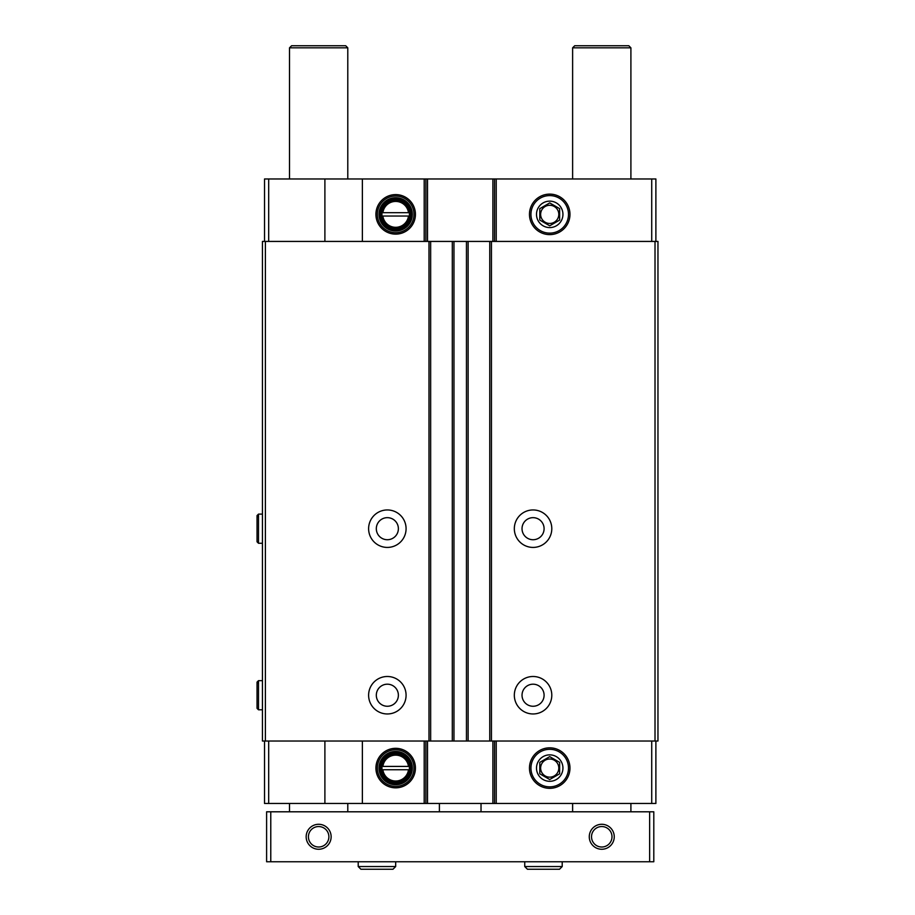 <?xml version="1.0" encoding="UTF-8"?>
<svg xmlns="http://www.w3.org/2000/svg" width="915" height="915" viewBox="0 0 915 915"><rect width="100%" height="100%" fill="white"/><g stroke="black" fill="none" stroke-linecap="round" stroke-linejoin="round"><path stroke-width="1.37" d="M408.479 212.703L381.932 212.703L381.932 216.031L382.882 216.031A12.902 12.902 0 0 0 408.479 216.031L409.417 216.031L409.417 212.703L408.479 212.703A12.902 12.902 0 0 0 382.882 212.703L381.932 212.703L381.932 216.031L409.417 216.031L409.417 212.703L408.479 212.703M408.479 766.415L381.932 766.415L381.932 769.744L382.882 769.744A12.902 12.902 0 0 0 408.479 769.744L409.417 769.744L409.417 766.415L408.479 766.415A12.902 12.902 0 0 0 382.882 766.415L381.932 766.415L381.932 769.744L409.417 769.744L409.417 766.415L408.479 766.415M268.69 241.423L268.69 178.974L324.894 178.974L324.894 241.423M395.68 234.126A19.764 19.764 0 0 0 412.791 204.48A19.764 19.764 0 0 0 378.558 204.48A19.764 19.764 0 0 0 395.68 234.126M362.374 241.423L362.374 178.974L655.883 178.974L655.883 241.423M324.894 178.974L362.374 178.974M268.69 178.974L264.526 178.974L264.526 241.423M324.894 741.024L324.894 803.473L264.526 803.473L264.526 741.024M268.69 741.024L268.69 803.473M265.396 241.423L262.445 241.423L262.445 741.024L657.965 741.024L657.965 241.423L265.396 241.423L265.396 741.024M655.014 241.423L655.014 741.024M533.068 509.952A18.735 18.735 0 0 1 549.286 538.054A18.735 18.735 0 0 1 516.838 538.054A18.735 18.735 0 0 1 533.068 509.952M533.068 676.494A18.735 18.735 0 0 1 549.286 704.596A18.735 18.735 0 0 1 516.838 704.596A18.735 18.735 0 0 1 533.068 676.494M489.765 241.423L489.765 741.024M468.114 241.423L468.114 741.024M452.296 241.423L452.296 741.024M430.645 241.423L430.645 741.024M387.354 509.952A18.735 18.735 0 0 1 403.572 538.054A18.735 18.735 0 0 1 371.124 538.054A18.735 18.735 0 0 1 387.354 509.952M387.354 676.494A18.735 18.735 0 0 1 403.572 704.596A18.735 18.735 0 0 1 371.124 704.596A18.735 18.735 0 0 1 387.354 676.494M651.72 241.423L651.72 178.974M549.721 234.617A20.256 20.256 0 0 0 567.254 204.239A20.256 20.256 0 0 0 532.175 204.239A20.256 20.256 0 0 0 549.721 234.617M494.558 241.423L494.558 178.974M425.864 241.423L425.864 178.974M655.883 741.024L655.883 803.473L494.558 803.473L494.558 741.024M651.72 741.024L651.72 803.473M549.721 788.33A20.256 20.256 0 0 0 567.254 757.952A20.256 20.256 0 0 0 532.175 757.952A20.256 20.256 0 0 0 549.721 788.33M492.888 741.024L492.888 803.473L494.558 803.473M492.888 803.473L362.374 803.473L362.374 741.024M425.864 741.024L425.864 803.473M395.68 787.838A19.764 19.764 0 0 0 412.791 758.203A19.764 19.764 0 0 0 378.558 758.203A19.764 19.764 0 0 0 395.68 787.838M324.894 803.473L362.374 803.473M533.068 684.191A11.037 11.037 0 0 1 542.618 700.741A11.037 11.037 0 0 1 523.506 700.741A11.037 11.037 0 0 1 533.068 684.191M387.354 684.191A11.037 11.037 0 0 1 396.904 700.741A11.037 11.037 0 0 1 377.792 700.741A11.037 11.037 0 0 1 387.354 684.191M533.068 517.661A11.037 11.037 0 0 1 542.618 534.211A11.037 11.037 0 0 1 523.506 534.211A11.037 11.037 0 0 1 533.068 517.661M387.354 517.661A11.037 11.037 0 0 1 396.904 534.211A11.037 11.037 0 0 1 377.792 534.211A11.037 11.037 0 0 1 387.354 517.661M395.68 782.233A14.16 14.16 0 0 0 407.93 761.006A14.16 14.16 0 0 0 383.419 761.006A14.16 14.16 0 0 0 395.68 782.233M395.68 782.863A14.777 14.777 0 0 0 408.479 760.697A14.777 14.777 0 0 0 382.87 760.697A14.777 14.777 0 0 0 395.68 782.863M395.68 783.903A15.818 15.818 0 0 0 409.371 760.171A15.818 15.818 0 0 0 381.978 760.171A15.818 15.818 0 0 0 395.68 783.903M395.68 784.738A16.653 16.653 0 0 0 410.092 759.759A16.653 16.653 0 0 0 381.258 759.759A16.653 16.653 0 0 0 395.68 784.738M395.68 786.397A18.323 18.323 0 0 0 411.544 758.924A18.323 18.323 0 0 0 379.805 758.924A18.323 18.323 0 0 0 395.68 786.397M395.68 228.521A14.16 14.16 0 0 0 407.93 207.282A14.16 14.16 0 0 0 383.419 207.282A14.16 14.16 0 0 0 395.68 228.521M395.68 229.139A14.777 14.777 0 0 0 408.479 206.973A14.777 14.777 0 0 0 382.87 206.973A14.777 14.777 0 0 0 395.68 229.139M395.68 230.18A15.818 15.818 0 0 0 409.371 206.458A15.818 15.818 0 0 0 381.978 206.458A15.818 15.818 0 0 0 395.68 230.18M395.68 231.015A16.653 16.653 0 0 0 410.092 206.035A16.653 16.653 0 0 0 381.258 206.035A16.653 16.653 0 0 0 395.68 231.015M395.68 232.685A18.323 18.323 0 0 0 411.544 205.2A18.323 18.323 0 0 0 379.805 205.2A18.323 18.323 0 0 0 395.68 232.685M649.639 811.799L266.608 811.799L266.608 861.758L653.802 861.758L653.802 811.799L649.639 811.799L649.639 861.758M614.251 836.779A12.49 12.49 0 0 1 595.516 847.587A12.49 12.49 0 0 1 595.516 825.959A12.49 12.49 0 0 1 614.251 836.779M331.138 836.779A12.49 12.49 0 0 1 312.404 847.587A12.49 12.49 0 0 1 312.404 825.959A12.49 12.49 0 0 1 331.138 836.779M270.771 811.799L270.771 861.758M289.506 178.974L289.506 47.832L347.791 47.832L347.791 178.974M289.506 811.799L289.506 803.473M289.506 47.832L291.588 45.75L345.71 45.75L347.791 47.832M572.618 178.974L572.618 47.832L630.904 47.832L630.904 178.974M572.618 811.799L572.618 803.473M572.618 47.832L574.7 45.75L628.822 45.75L630.904 47.832M481.027 803.473L481.027 811.799M328.885 836.779A10.237 10.237 0 0 1 313.536 845.643A10.237 10.237 0 0 1 313.536 827.915A10.237 10.237 0 0 1 328.885 836.779M611.998 836.779A10.237 10.237 0 0 1 596.637 845.643A10.237 10.237 0 0 1 596.637 827.915A10.237 10.237 0 0 1 611.998 836.779M358.211 861.758L358.211 866.539L360.91 869.25L358.211 866.539L358.211 861.758M524.741 861.758L524.741 866.539L527.44 869.25L524.741 866.539L524.741 861.758M258.499 709.8L262.445 709.8L258.499 709.8L257.035 708.336L258.499 709.8L258.499 680.657L257.035 682.11L257.035 708.336L257.035 682.11L258.499 683.562M258.499 543.258L262.445 543.258L258.499 543.258L257.035 541.806L258.499 543.258L258.499 514.116L257.035 515.58L257.035 541.806L257.035 515.58L258.499 517.032M549.721 756.636L559.637 762.355L559.637 773.804L549.721 779.534L539.804 773.804L539.804 762.355L549.721 756.636L539.804 762.355L539.804 773.804L549.721 779.534L559.637 773.804L559.637 762.355L549.721 756.636M549.721 754.864A13.222 13.222 0 0 1 561.169 774.696A13.222 13.222 0 0 1 538.272 774.696A13.222 13.222 0 0 1 549.721 754.864M568.49 768.085A18.769 18.769 0 0 1 540.33 784.338A18.769 18.769 0 0 1 540.33 751.833A18.769 18.769 0 0 1 568.49 768.085M549.721 777.167A9.093 9.093 0 0 0 557.59 763.533A9.093 9.093 0 0 0 541.852 763.533A9.093 9.093 0 0 0 549.721 777.167M549.721 202.913L559.637 208.643L559.637 220.092L549.721 225.811L539.804 220.092L539.804 208.643L549.721 202.913L539.804 208.643L539.804 220.092L549.721 225.811L559.637 220.092L559.637 208.643L549.721 202.913M549.721 201.14A13.222 13.222 0 0 1 561.169 220.972A13.222 13.222 0 0 1 538.272 220.972A13.222 13.222 0 0 1 549.721 201.14M568.49 214.362A18.769 18.769 0 0 1 540.33 230.614A18.769 18.769 0 0 1 540.33 198.109A18.769 18.769 0 0 1 568.49 214.362M549.721 223.454A9.093 9.093 0 0 0 557.59 209.821A9.093 9.093 0 0 0 541.852 209.821A9.093 9.093 0 0 0 549.721 223.454M424.194 241.423L424.194 178.974M491.435 241.423L491.435 741.024M466.456 241.423L466.456 741.024M453.966 241.423L453.966 741.024M428.986 241.423L428.986 741.024M496.216 241.423L496.216 178.974M492.888 241.423L492.888 178.974M427.522 241.423L427.522 178.974M496.216 741.024L496.216 803.473M427.522 741.024L427.522 803.473M424.194 741.024L424.194 803.473M395.68 861.758L395.68 866.539L358.211 866.539M562.21 861.758L562.21 866.539L524.741 866.539M347.791 811.799L347.791 803.473M630.904 811.799L630.904 803.473M439.394 803.473L439.394 811.799M395.68 866.539L392.97 869.25L360.91 869.25M562.21 866.539L559.5 869.25L527.44 869.25M262.445 680.657L258.499 680.657M262.445 514.116L258.499 514.116"/></g></svg>
